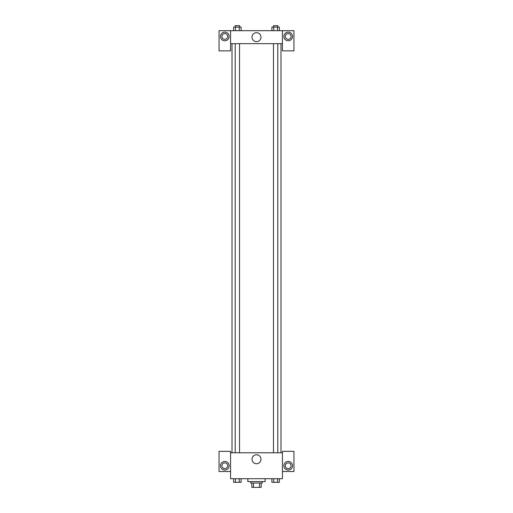 <?xml version="1.0" encoding="UTF-8"?>
<svg xmlns="http://www.w3.org/2000/svg" width="513" height="513" viewBox="0 0 513 513"><rect width="100%" height="100%" fill="white"/><g stroke="black" fill="none" stroke-linecap="round" stroke-linejoin="round"><path stroke-width="0.77" d="M259.533 483.028L259.533 487.35L251.819 487.35L251.819 483.028M259.533 487.35L261.181 487.35L261.181 483.028L261.181 487.35M262.265 481.585L262.265 483.028L250.735 483.028L250.735 481.585M253.467 483.028L253.467 487.35M247.856 478.706L247.856 481.585L265.144 481.585L265.144 478.706M282.432 471.505L293.955 471.505L293.955 451.337L282.432 451.337L282.432 478.706L230.568 478.706L230.568 451.337L219.045 451.337L219.045 471.505L230.568 471.505M224.809 470.062A4.322 4.322 0 0 1 221.065 463.579A4.322 4.322 0 0 1 228.548 463.579A4.322 4.322 0 0 1 224.809 470.062M221.924 465.74A2.879 2.879 0 0 1 224.809 462.861A2.879 2.879 0 0 1 227.689 465.74A2.879 2.879 0 0 1 224.809 468.625A2.879 2.879 0 0 1 221.924 465.74M252.018 459.257A4.482 4.482 0 0 1 258.744 455.377A4.482 4.482 0 0 1 258.744 463.143A4.482 4.482 0 0 1 252.018 459.257M282.432 452.774L230.568 452.774M288.191 470.062A4.322 4.322 0 0 1 284.452 463.579A4.322 4.322 0 0 1 291.935 463.579A4.322 4.322 0 0 1 288.191 470.062M285.311 465.74A2.879 2.879 0 0 1 288.191 462.861A2.879 2.879 0 0 1 291.076 465.74A2.879 2.879 0 0 1 288.191 468.625A2.879 2.879 0 0 1 285.311 465.74M280.989 43.656L280.989 452.774M277.789 452.774L277.789 43.656M239.533 43.656L239.533 452.774M282.432 43.656L282.432 50.858L293.955 50.858L293.955 30.69L282.432 30.69L282.432 43.656L230.568 43.656L230.568 50.858L219.045 50.858L219.045 30.69L230.568 30.69L230.568 43.656M227.689 36.455A2.879 2.879 0 0 1 224.809 39.334A2.879 2.879 0 0 1 221.924 36.455A2.879 2.879 0 0 1 224.809 33.576A2.879 2.879 0 0 1 227.689 36.455M224.809 40.777A4.322 4.322 0 0 1 221.065 34.294A4.322 4.322 0 0 1 228.548 34.294A4.322 4.322 0 0 1 224.809 40.777M291.076 36.455A2.879 2.879 0 0 1 286.754 38.95A2.879 2.879 0 0 1 286.754 33.961A2.879 2.879 0 0 1 291.076 36.455M288.191 40.777A4.322 4.322 0 0 1 284.452 34.294A4.322 4.322 0 0 1 291.935 34.294A4.322 4.322 0 0 1 288.191 40.777M282.432 30.69L230.568 30.69M252.018 37.173A4.482 4.482 0 0 1 258.744 33.287A4.482 4.482 0 0 1 258.744 41.059A4.482 4.482 0 0 1 252.018 37.173M279.373 30.69L279.373 27.093L271.89 27.093L271.89 30.69M277.501 27.093L277.501 30.69M273.762 27.093L273.762 30.69M273.467 27.093L273.467 25.65L277.789 25.65L277.789 27.093M241.11 30.69L241.11 27.093L233.627 27.093L233.627 30.69M239.238 27.093L239.238 30.69M235.499 27.093L235.499 30.69M235.21 27.093L235.21 25.65L239.533 25.65L239.533 27.093M279.373 478.706L279.373 482.31L271.89 482.31L271.89 478.706M277.501 478.706L277.501 482.31M273.762 478.706L273.762 482.31M277.789 482.31L273.467 482.323M241.11 478.706L241.11 482.31L233.627 482.31L233.627 478.706M239.238 478.706L239.238 482.31M235.499 478.706L235.499 482.31M239.533 482.31L235.21 482.323M232.011 43.656L232.011 452.774M273.467 452.774L273.467 43.656M235.21 43.656L235.21 452.774"/></g></svg>
